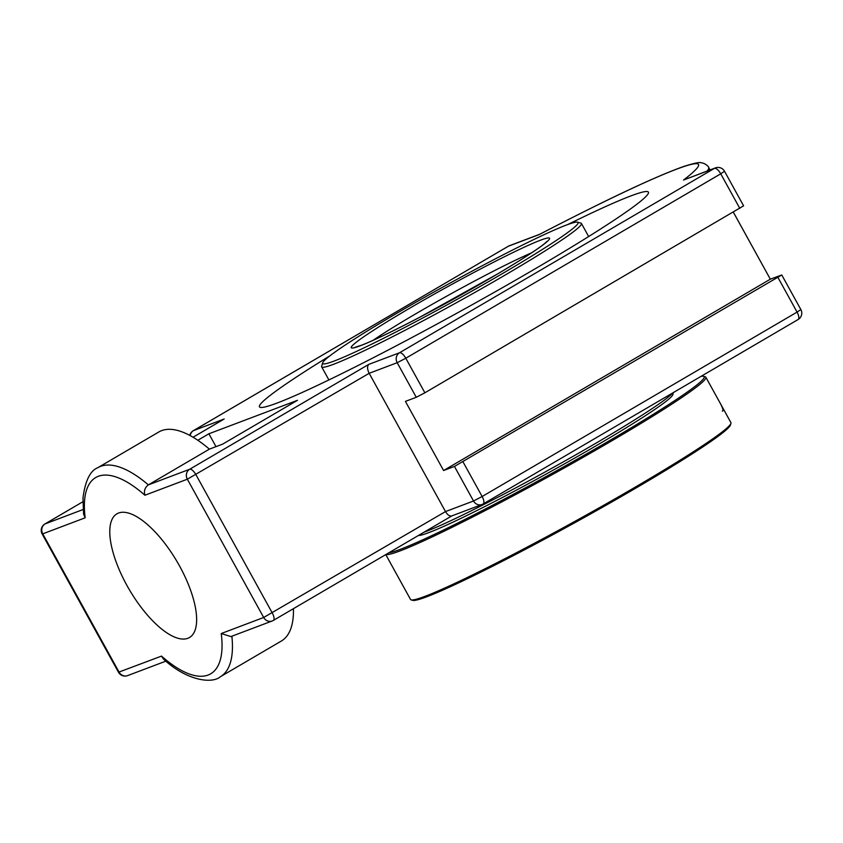 <?xml version="1.0" encoding="UTF-8"?>
<svg xmlns="http://www.w3.org/2000/svg" width="843" height="843" viewBox="0 0 843 843"><rect width="100%" height="100%" fill="white"/><g stroke="black" fill="none" stroke-linecap="round" stroke-linejoin="round"><path stroke-width="1.26" d="M567.697 224.565A222.131 13.425 151.1 0 1 648.415 192.141A222.131 13.425 151.1 0 1 593.483 233.511A222.131 13.425 151.1 0 1 277.115 403.038A222.131 13.425 151.1 0 1 259.475 406.842A222.131 13.425 151.1 0 1 329.929 355.809M715.401 167.905L683.536 180.033L714.442 168.358L399.508 352.774L368.781 364.376C367.063 366.252 367.19 369.223 369.171 373.301L445.504 511.585L263.68 617.487A7.418 6.828 69.3 0 0 272.205 620.975A7.418 6.828 69.3 0 0 273.164 620.511A7.418 2.866 -120.4 0 0 273.332 620.437A7.418 2.866 -120.4 0 0 272.3 613.009L195.955 474.725A7.418 2.866 -120.4 0 0 189.664 469.266A7.418 6.828 69.3 0 0 187.346 479.203L369.171 373.301L397.19 362.711L405.799 358.233A7.418 2.866 -120.4 0 0 399.508 352.774A7.418 6.828 69.3 0 0 397.19 362.711L416.273 397.285L424.883 392.796L743.6 205.829L724.516 171.255A7.418 7.418 0 0 0 715.401 167.905A7.418 6.828 69.3 0 0 714.442 168.358A7.418 2.866 59.6 0 1 720.733 173.816L724.516 171.255M797.931 319.602A7.418 2.866 59.6 0 0 798.1 319.529A7.418 7.418 0 0 0 800.85 309.539L797.067 312.1A7.418 2.866 59.6 0 1 798.1 319.529L483.176 503.935A7.418 7.418 0 0 1 482.048 504.483L451.743 515.927C449.635 516.401 447.549 514.957 445.504 511.585L473.524 500.995A7.418 6.828 69.3 0 0 482.048 504.483A7.418 6.828 69.3 0 0 483.007 504.019A7.418 2.866 -120.4 0 0 483.176 503.935A7.418 2.866 -120.4 0 0 482.143 496.516L473.524 500.995L454.44 466.421L443.597 470.52L770.333 279.191L781.767 274.966L454.44 466.421M451.911 515.863L273.332 620.437A7.418 7.418 0 0 1 272.205 620.975L230.887 636.581L221.245 633.525A113.742 43.91 59.6 0 1 161.508 656.096L163.437 659.015C186.661 680.712 212.025 684.073 220.339 676.76A121.16 46.765 -120.4 0 0 231.867 636.212M144.901 495.241C143.721 491.005 144.87 487.549 148.357 484.873A121.16 46.765 -120.4 0 0 97.893 467.654C90.18 470.668 85.217 480.773 82.983 497.971L83.573 514.03L85.175 517.802A113.742 43.91 59.6 0 1 144.901 495.241L187.346 479.203L263.68 617.487L221.245 633.525M223.627 419.319L193.047 437.232L223.089 419.656M539.941 234.196L539.288 234.533A279.402 16.892 151.1 0 1 683.536 180.033M97.893 467.654L158.906 431.932A121.16 46.765 59.6 0 1 209.38 449.14L222.668 444.124L297.463 400.32L208.895 433.787L197.82 440.267M209.38 449.14L148.357 484.873L189.664 469.266L368.781 364.376M733.336 212.183L770.333 279.191L733.357 212.162M179.422 565.758A71.708 27.682 59.6 0 1 189.443 637.54A71.708 27.682 59.6 0 1 129.327 589.657A71.708 27.682 59.6 0 1 116.977 513.787A71.708 27.682 59.6 0 1 179.422 565.758M443.597 470.52L405.42 401.384L416.273 397.285M293.438 608.667A121.16 46.765 59.6 0 1 281.351 641.028L220.339 676.76M215.998 446.642L208.895 433.787M322.627 362.911L321.657 366.262A148.357 8.967 -28.9 0 0 321.678 366.863A148.357 8.967 -28.9 0 0 455.894 303.016A148.357 8.967 -28.9 0 0 581.438 223.469A148.357 8.967 -28.9 0 0 580.943 223.132L577.592 222.173A145.881 8.82 151.1 0 1 454.63 300.73A145.881 8.82 151.1 0 1 322.627 362.911A145.881 8.82 151.1 0 1 424.777 297.2A145.881 8.82 151.1 0 1 566.496 225.007A145.881 8.82 151.1 0 1 577.592 222.173M418.402 535.484A145.881 8.82 -28.9 0 0 512.291 492.312A145.881 8.82 -28.9 0 0 646.75 414.809A145.881 8.82 -28.9 0 0 672.809 394.661L673.431 392.532M672.746 392.933A148.357 8.967 151.1 0 1 647.287 411.805A148.357 8.967 151.1 0 1 527.307 481.669A148.357 8.967 151.1 0 1 423.934 532.249M385.989 554.462A182.973 11.064 -28.9 0 0 555.252 472.986A182.973 11.064 -28.9 0 0 705.854 377.221L730.902 422.596A182.973 11.064 151.1 0 1 730.934 423.344A182.973 11.064 151.1 0 1 576.064 520.711A182.973 11.064 151.1 0 1 411.152 599.879A182.973 11.064 151.1 0 1 410.53 599.447L385.767 554.589M411.152 599.879L412.828 600.353A181.74 10.991 -28.9 0 0 576.623 521.722A181.74 10.991 -28.9 0 0 730.449 425.02L730.934 423.344M705.854 377.221A182.973 11.064 -28.9 0 0 705.243 376.8L703.568 376.315A181.74 10.991 151.1 0 1 567.76 464.514A181.74 10.991 151.1 0 1 388.813 552.818M701.028 376.368A181.74 10.991 151.1 0 1 703.568 376.315M718.405 399.951C722.651 407.411 723.958 411.121 722.314 411.099M508.055 246.398A7.418 2.866 59.6 0 1 508.213 246.293A7.418 2.866 59.6 0 1 508.382 246.209A7.418 6.828 -110.7 0 1 509.341 245.756A7.418 7.418 0 0 0 508.213 246.293L193.279 430.71A7.418 2.866 -120.4 0 0 193.068 430.868M190.202 435.61A7.418 6.828 -110.7 0 1 193.458 430.625A7.418 2.866 -120.4 0 0 193.279 430.71A7.418 7.418 0 0 0 189.812 435.399M83.13 509.52L45.069 523.903L82.856 501.764L44.9 523.977A7.418 7.418 0 0 0 42.15 533.967L42.74 533.84A7.418 6.828 -110.7 0 1 45.069 523.903A7.418 2.866 -120.4 0 0 44.9 523.977A7.418 2.866 -120.4 0 0 44.679 524.146M161.508 656.096L118.484 672.25A7.418 7.418 0 0 0 127.599 675.612A7.418 6.828 -110.7 0 1 119.074 672.124L42.74 533.84L85.175 517.802M777.984 277.526L797.067 312.1L482.143 496.516L463.049 461.943M224.185 419.013L193.458 430.625L508.382 246.209L539.288 234.533M424.883 392.796L405.799 358.233L720.733 173.816L739.817 208.39M707.214 170.992A286.82 17.334 -28.9 0 0 708.626 167.357C709.458 167.831 706.065 163.173 700.997 162.762C699.722 161.993 693.968 163.226 683.726 166.471C655.749 176.398 607.708 199.022 539.604 234.354M373.006 340.382A105.986 6.407 151.1 0 1 531.68 252.784M540.637 240.15A113.405 6.86 -28.9 0 0 369.339 333.006A113.405 6.86 -28.9 0 0 441.131 305.872A113.405 6.86 -28.9 0 0 540.637 240.15M781.767 274.966L800.85 309.539M118.484 672.25L42.15 533.967M127.599 675.612L165.923 661.133M509.341 245.756L539.826 234.228M710.038 169.928L708.626 167.357M321.678 366.863L328.896 379.94M581.438 223.469L588.656 236.546M546.854 241.509L544.578 243.574C537.054 249.654 521.417 259.76 497.655 273.891L419.793 317.231C393.207 331.109 373.839 340.424 361.689 345.166L355.377 347.211"/></g></svg>
